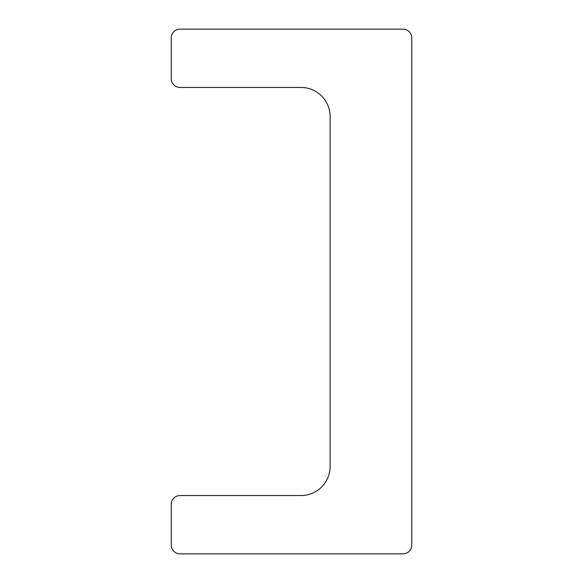 <?xml version="1.0" encoding="UTF-8"?>
<svg xmlns="http://www.w3.org/2000/svg" width="583" height="583" viewBox="0 0 583 583"><rect width="100%" height="100%" fill="white"/><g stroke="black" fill="none" stroke-linecap="round" stroke-linejoin="round"><path stroke-width="0.87" d="M330.124 116.6A29.15 29.15 0 0 0 300.974 87.45L180.001 87.45A8.745 8.745 0 0 1 171.256 78.705L171.256 37.895A8.745 8.745 0 0 1 180.001 29.15L402.999 29.15A8.745 8.745 0 0 1 411.744 37.895L411.744 545.105A8.745 8.745 0 0 1 402.999 553.85L180.001 553.85A8.745 8.745 0 0 1 171.256 545.105L171.256 504.295A8.745 8.745 0 0 1 180.001 495.55L300.974 495.55A29.15 29.15 0 0 0 330.124 466.4L330.124 116.6"/></g></svg>
